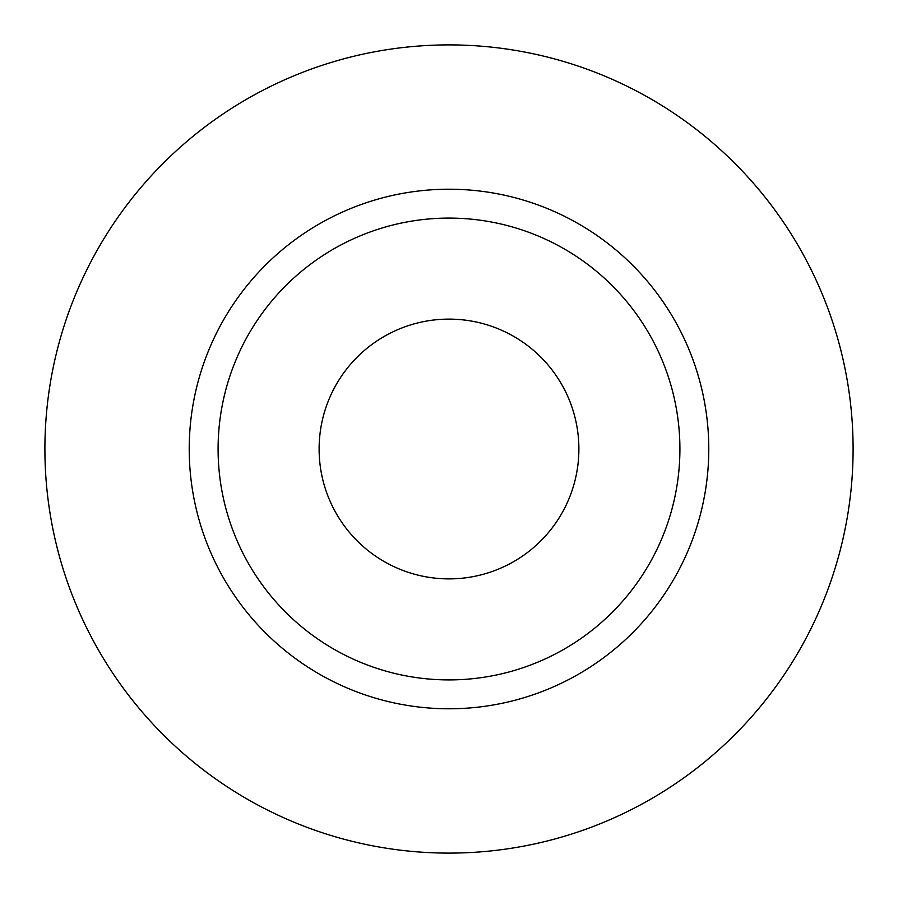 <?xml version="1.0" encoding="UTF-8"?>
<svg xmlns="http://www.w3.org/2000/svg" width="898" height="898" viewBox="0 0 898 898"><rect width="100%" height="100%" fill="white"/><g stroke="black" fill="none" stroke-linecap="round" stroke-linejoin="round"><path stroke-width="1.35" d="M319.116 449A129.884 129.884 0 0 0 449 578.884A129.884 129.884 0 0 0 578.884 449A129.884 129.884 0 0 0 449 319.116A129.884 129.884 0 0 0 319.116 449M679.909 449A230.909 230.909 0 0 0 449 218.091A230.909 230.909 0 0 0 218.091 449A230.909 230.909 0 0 0 449 679.909A230.909 230.909 0 0 0 679.909 449M853.1 449A404.1 404.1 0 0 0 449 44.9A404.1 404.1 0 0 0 44.9 449A404.1 404.1 0 0 0 449 853.1A404.1 404.1 0 0 0 853.1 449M708.78 449A259.78 259.78 0 0 1 449 708.78A259.78 259.78 0 0 1 189.22 449A259.78 259.78 0 0 1 449 189.22A259.78 259.78 0 0 1 708.78 449"/></g></svg>
